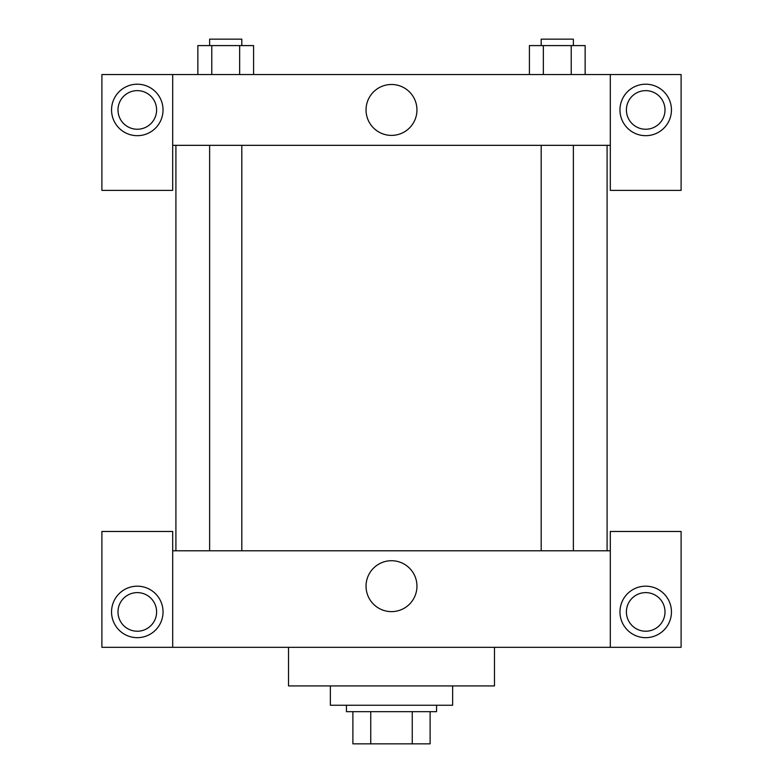 <?xml version="1.0" encoding="UTF-8"?>
<svg xmlns="http://www.w3.org/2000/svg" width="783" height="783" viewBox="0 0 783 783"><rect width="100%" height="100%" fill="white"/><g stroke="black" fill="none" stroke-linecap="round" stroke-linejoin="round"><path stroke-width="1.17" d="M412.259 711.669L412.259 743.85L352.888 743.85L352.888 711.669M412.259 743.85L430.112 743.85L430.112 711.669L430.112 743.85M436.552 705.238L436.552 711.669L346.448 711.669L346.448 705.238M370.741 711.669L370.741 743.85M330.357 685.928L330.357 705.238L452.643 705.238L452.643 685.928M288.526 647.316L288.526 685.928L494.474 685.928L494.474 647.316M610.309 647.316L610.309 531.471L681.102 531.471L681.102 647.316L101.898 647.316L101.898 531.471L172.691 531.471L172.691 647.316M137.289 637.665A25.741 25.741 0 0 1 115.003 599.044A25.741 25.741 0 0 1 159.585 599.044A25.741 25.741 0 0 1 137.289 637.665M117.988 611.924A19.311 19.311 0 0 1 146.95 595.197A19.311 19.311 0 0 1 146.95 628.641A19.311 19.311 0 0 1 117.988 611.924M645.711 637.665A25.741 25.741 0 0 1 623.415 599.044A25.741 25.741 0 0 1 667.997 599.044A25.741 25.741 0 0 1 645.711 637.665M626.4 611.924A19.311 19.311 0 0 1 645.711 592.614A19.311 19.311 0 0 1 665.012 611.924A19.311 19.311 0 0 1 645.711 631.225A19.311 19.311 0 0 1 626.4 611.924M391.5 560.716A25.457 25.457 0 0 1 413.541 598.907A25.457 25.457 0 0 1 369.459 598.907A25.457 25.457 0 0 1 391.5 560.716M610.309 550.782L172.691 550.782M610.309 145.335L610.309 190.386L681.102 190.386L681.102 74.542L610.309 74.542L610.309 145.335L172.691 145.335L172.691 190.386L101.898 190.386L101.898 74.542L172.691 74.542L172.691 145.335M156.6 109.943A19.311 19.311 0 0 1 137.289 129.244A19.311 19.311 0 0 1 117.988 109.943A19.311 19.311 0 0 1 137.289 90.632A19.311 19.311 0 0 1 156.6 109.943M137.289 135.684A25.741 25.741 0 0 1 115.003 97.072A25.741 25.741 0 0 1 159.585 97.072A25.741 25.741 0 0 1 137.289 135.684M665.012 109.943A19.311 19.311 0 0 1 636.05 126.66A19.311 19.311 0 0 1 636.05 93.226A19.311 19.311 0 0 1 665.012 109.943M645.711 135.684A25.741 25.741 0 0 1 623.415 97.072A25.741 25.741 0 0 1 667.997 97.072A25.741 25.741 0 0 1 645.711 135.684M610.309 74.542L172.691 74.542M366.043 109.943A25.457 25.457 0 0 1 404.224 87.892A25.457 25.457 0 0 1 404.224 131.984A25.457 25.457 0 0 1 366.043 109.943M585.146 74.542L585.146 45.59L529.416 45.59L529.416 74.542M571.218 45.59L571.218 74.542M543.343 45.59L543.343 74.542M541.19 45.59L541.19 39.15L573.371 39.15L573.371 45.59M253.584 74.542L253.584 45.59L197.854 45.59L197.854 74.542M239.657 45.59L239.657 74.542M211.782 45.59L211.782 74.542M209.629 45.59L209.629 39.15L241.81 39.15L241.81 45.59M175.911 145.335L175.911 550.782M607.089 145.335L607.089 550.782M573.371 550.782L573.371 145.335M541.19 550.782L541.19 145.335M209.629 145.335L209.629 550.782M241.81 145.335L241.81 550.782"/></g></svg>
